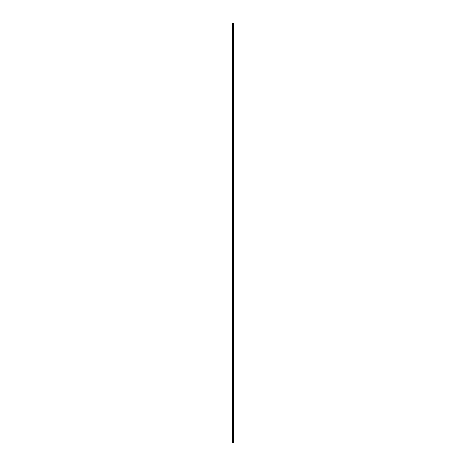 <?xml version="1.0" encoding="UTF-8"?>
<svg xmlns="http://www.w3.org/2000/svg" width="466" height="466" viewBox="0 0 466 466"><rect width="100%" height="100%" fill="white"/><g stroke="black" fill="none" stroke-linecap="round" stroke-linejoin="round"><path stroke-width="0.7" d="M233.518 442.7L232.482 442.7L232.482 23.3L233.518 23.3L233.518 442.7"/></g></svg>
